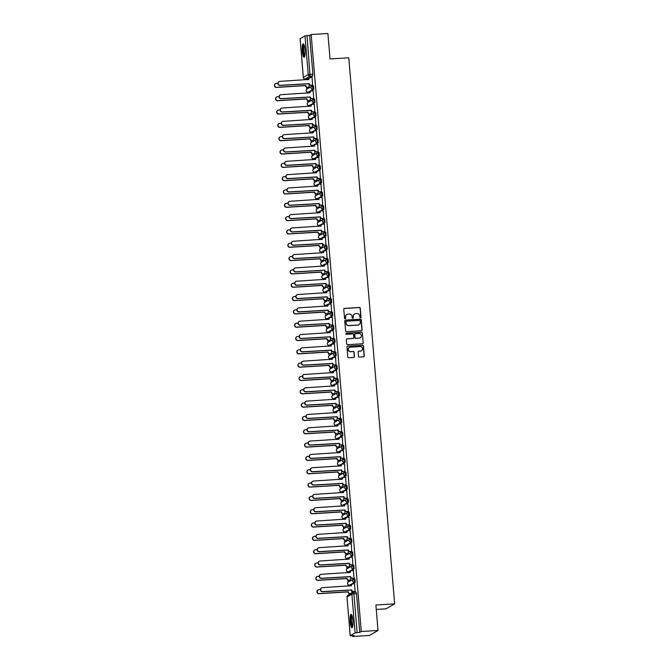 <?xml version="1.0" encoding="UTF-8"?>
<svg xmlns="http://www.w3.org/2000/svg" width="670" height="670" viewBox="0 0 670 670"><rect width="100%" height="100%" fill="white"/><g stroke="black" fill="none" stroke-linecap="round" stroke-linejoin="round"><path stroke-width="1" d="M360.502 317.781A0.595 0.578 60 0 0 361.029 317.161L360.276 308.25A0.846 0.821 60 0 0 359.38 307.463L344.531 308.384A0.846 0.821 60 0 0 343.769 309.28L344.522 318.183A0.595 0.578 60 0 0 345.393 318.66A0.595 0.578 60 0 0 345.678 318.116L345.578 316.96A2.705 2.63 60 0 1 347.998 314.113L349.229 314.037A2.705 2.63 60 0 1 352.102 316.558L352.194 317.706A0.595 0.578 60 0 0 353.073 318.183A0.595 0.578 60 0 0 353.35 317.639L353.257 316.483A2.705 2.63 60 0 1 355.67 313.635L356.909 313.56A2.705 2.63 60 0 1 359.773 316.081L359.874 317.228A0.595 0.578 60 0 0 360.502 317.781M360.653 317.748A0.595 0.578 60 0 0 360.854 317.253L360.108 308.351A0.846 0.821 60 0 0 359.212 307.564L344.355 308.485A0.846 0.821 60 0 0 344.095 308.552M345.301 318.702A0.595 0.578 60 0 0 345.502 318.216L345.578 316.96M352.981 318.225A0.595 0.578 60 0 0 353.182 317.739L353.257 316.483M305.009 49.764A6.717 1.399 -93.6 0 0 303.25 43.835A6.717 1.399 -93.6 0 0 302.312 51.322A6.717 1.399 -93.6 0 0 304.079 57.243A6.717 1.399 -93.6 0 0 305.009 49.764M352.923 620.261A6.717 1.399 -93.6 0 0 351.155 614.331A6.717 1.399 -93.6 0 0 350.217 621.81A6.717 1.399 -93.6 0 0 351.984 627.74A6.717 1.399 -93.6 0 0 352.923 620.261M358.458 356.272A0.846 0.821 60 0 0 359.354 357.06L363.525 356.8A0.846 0.821 60 0 0 364.279 355.904L363.45 346.013A0.846 0.821 60 0 0 362.554 345.226L347.697 346.156A0.846 0.821 60 0 0 346.943 347.043L347.772 356.934A0.846 0.821 60 0 0 348.668 357.721L353.701 357.411A0.846 0.821 60 0 0 354.455 356.515L354.103 352.286A0.846 0.821 60 0 0 353.207 351.499L350.712 351.658A2.261 2.203 60 0 1 349.397 347.454A2.261 2.203 60 0 1 350.335 347.169L360.117 346.558A2.261 2.203 60 0 1 361.432 350.762A2.261 2.203 60 0 1 360.493 351.047L358.86 351.147A0.846 0.821 60 0 0 358.107 352.035L358.458 356.272M311.165 34.538L327.898 33.5L330.034 58.952L348.785 57.788L394.638 603.854L375.887 605.018L378.022 630.47L361.289 631.509L311.165 34.538L309.632 35.426L307.028 35.585L310.076 76.179L305.101 79.01M361.339 330.729A0.846 0.821 60 0 0 362.093 329.841L361.264 319.942A0.846 0.821 60 0 0 360.368 319.154L345.511 320.084A0.846 0.821 60 0 0 344.757 320.972L345.586 330.863A0.846 0.821 60 0 0 346.482 331.65L361.339 330.729M362.353 332.982L363.19 342.873A0.846 0.821 60 0 1 362.428 343.76L347.579 344.69A0.846 0.821 60 0 1 346.683 343.903L346.323 339.665A0.846 0.821 60 0 1 347.077 338.777L353.107 338.4A0.846 0.821 60 0 0 353.861 337.512L353.626 334.707A0.846 0.821 60 0 0 352.73 333.92L346.457 334.305A0.595 0.578 60 0 1 346.114 333.208A0.595 0.578 60 0 1 346.356 333.132L361.457 332.194A0.846 0.821 60 0 1 362.353 332.982L363.19 342.873M378.022 630.47L369.379 635.462L352.646 636.5L352.579 635.713M305.83 78.976L305.897 79.755M306.517 87.192L306.692 89.227M306.919 91.974L307.011 93.08M307.639 100.517L307.806 102.552M308.041 105.299L308.133 106.404M308.761 113.833L308.929 115.877M309.163 118.623L309.255 119.729M309.875 127.158L310.051 129.201M310.277 131.948L310.369 133.054M310.997 140.482L311.165 142.517M311.399 145.264L311.491 146.37M312.111 153.807L312.287 155.842M312.513 158.589L312.605 159.695M313.233 167.132L313.401 169.167M313.635 171.914L313.728 173.019M314.356 180.448L314.523 182.491M314.749 185.238L314.85 186.344M315.47 193.772L315.645 195.816M315.872 198.563L315.964 199.668M316.592 207.097L316.759 209.132M316.994 211.879L317.086 212.985M317.706 220.422L317.882 222.457M318.108 225.204L318.2 226.309M318.828 233.746L318.995 235.781M319.23 238.528L319.322 239.634M319.942 247.062L320.118 249.106M320.344 251.853L320.436 252.959M321.064 260.387L321.231 262.431M321.466 265.178L321.558 266.283M322.186 273.712L322.354 275.747M322.588 278.494L322.68 279.599M323.3 287.036L323.476 289.072M323.702 291.819L323.794 292.924M324.422 300.361L324.59 302.396M324.824 305.143L324.916 306.249M325.536 313.677L325.712 315.721M325.938 318.468L326.03 319.573M326.659 327.002L326.826 329.045M327.06 331.792L327.153 332.898M327.781 340.327L327.948 342.362M328.174 345.109L328.275 346.214M328.895 353.651L329.071 355.686M329.297 358.433L329.389 359.539M330.017 366.976L330.184 369.011M330.419 371.758L330.511 372.863M331.131 380.292L331.307 382.335M331.533 385.083L331.625 386.188M332.253 393.617L332.421 395.66M332.655 398.407L332.747 399.513M333.367 406.941L333.543 408.976M333.769 411.723L333.861 412.829M334.489 420.266L334.657 422.301M334.891 425.048L334.983 426.154M335.611 433.591L335.779 435.626M336.013 438.373L336.106 439.478M336.725 446.907L336.901 448.95M337.127 451.697L337.219 452.803M337.847 460.231L338.015 462.275M338.25 465.022L338.342 466.119M338.961 473.556L339.137 475.591M339.363 478.338L339.456 479.444M340.084 486.881L340.251 488.916M340.486 491.663L340.578 492.768M341.206 500.205L341.373 502.24M341.599 504.987L341.7 506.093M342.32 513.521L342.496 515.565M342.722 518.312L342.814 519.418M343.442 526.846L343.609 528.89M343.844 531.637L343.936 532.734M344.556 540.171L344.732 542.206M344.958 544.953L345.05 546.058M345.678 553.495L345.846 555.531M346.08 558.278L346.172 559.383M346.792 566.82L346.968 568.855M347.194 571.602L347.286 572.708M347.914 580.136L348.082 582.18M348.316 584.927L348.408 586.032M349.036 593.461L349.129 594.633M376.264 609.449L385.995 608.846L394.638 603.854M361.289 631.509L359.765 632.396L355.125 632.857L350.201 635.721L354.179 635.621L352.646 636.5M309.632 35.426L312.882 74.11L312.681 76.02L307.79 78.842L305.177 79.001A1.725 1.675 60 0 1 303.351 77.402L308.25 74.579L305.001 35.887L307.028 35.585M300.11 38.785L305.001 35.887M309.104 87.251L309.138 84.311M312.563 85.257L312.086 77.527M313.686 98.574L313.2 90.852M309.758 92.837L308.066 92.954A1.725 1.675 60 0 0 307.614 93.046M310.227 100.575L310.252 97.636M314.808 111.898L314.322 104.177M310.88 106.162L309.188 106.27A1.725 1.675 60 0 0 308.728 106.371M311.349 113.892L311.374 110.96M315.922 125.223L315.444 117.493M312.463 127.216L312.488 124.285M317.044 138.548L316.558 130.817M313.116 132.811L311.424 132.92A1.725 1.675 60 0 0 310.964 133.012M313.585 140.541L313.61 137.601M318.158 151.872L317.68 144.142M314.23 146.127L312.538 146.244A1.725 1.675 60 0 0 312.086 146.336M314.699 153.865L314.724 150.926M319.28 165.189L318.794 157.467M313.208 159.661A1.725 1.675 60 0 1 313.661 159.569L315.335 159.46M315.821 167.19L315.846 164.251M320.394 178.513L319.917 170.791M316.944 180.506L316.969 177.575M321.516 191.838L321.031 184.108M317.588 186.101L315.897 186.21A1.725 1.675 60 0 0 315.444 186.302M318.057 193.831L318.083 190.9M322.639 205.162L322.153 197.432M318.711 199.425L317.019 199.534A1.725 1.675 60 0 0 316.558 199.627M319.18 207.156L319.205 204.216M323.752 218.487L323.275 210.757M320.293 220.48L320.319 217.541M324.875 231.803L324.389 224.082M320.947 226.066L319.255 226.175A1.725 1.675 60 0 0 318.803 226.276M321.416 233.805L321.441 230.865M325.989 245.128L325.511 237.406M322.061 239.391L320.369 239.5A1.725 1.675 60 0 0 319.917 239.592M322.53 247.121L322.563 244.19M327.111 258.453L326.625 250.722M321.039 252.917A1.725 1.675 60 0 1 321.491 252.825L323.166 252.724M323.652 260.446L323.677 257.514M328.233 271.777L327.747 264.047M322.153 266.241A1.725 1.675 60 0 1 322.613 266.149L324.288 266.04M324.774 273.77L324.799 270.831M329.347 285.093L328.87 277.372M325.419 279.356L323.727 279.474A1.725 1.675 60 0 0 323.275 279.566M325.888 287.095L325.913 284.155M330.469 298.418L329.983 290.696M326.541 292.681L324.849 292.79A1.725 1.675 60 0 0 324.389 292.891M327.01 300.42L327.035 297.48M331.583 311.743L331.106 304.021M325.511 306.207A1.725 1.675 60 0 1 325.963 306.115L327.647 306.014M328.124 313.736L328.149 310.805M332.705 325.067L332.22 317.337M328.777 319.33L327.086 319.439A1.725 1.675 60 0 0 326.633 319.531M329.246 327.06L329.272 324.129M333.819 338.392L333.342 330.662M329.891 332.655L328.208 332.764A1.725 1.675 60 0 0 327.747 332.856M330.369 340.385L330.394 337.446M334.941 351.708L334.456 343.986M331.014 345.971L329.322 346.089A1.725 1.675 60 0 0 328.87 346.181M331.483 353.71L331.508 350.77M336.064 365.033L335.578 357.311M329.983 359.505A1.725 1.675 60 0 1 330.444 359.405L332.119 359.304M332.605 367.034L332.63 364.095M337.178 378.357L336.7 370.636M333.25 372.621L331.558 372.729A1.725 1.675 60 0 0 331.106 372.822M333.719 380.351L333.744 377.419M338.3 391.682L337.814 383.952M334.372 385.945L332.68 386.054A1.725 1.675 60 0 0 332.228 386.146M334.841 393.675L334.866 390.744M339.414 405.007L338.936 397.276M333.342 399.471A1.725 1.675 60 0 1 333.794 399.379L335.477 399.27M335.955 407L335.988 404.06M340.536 418.323L340.05 410.601M336.608 412.586L334.916 412.703A1.725 1.675 60 0 0 334.464 412.795M337.077 420.325L337.102 417.385M341.658 431.647L341.172 423.926M337.73 425.911L336.038 426.019A1.725 1.675 60 0 0 335.578 426.12M338.199 433.649L338.224 430.709M342.772 444.972L342.295 437.25M338.844 439.235L337.152 439.344A1.725 1.675 60 0 0 336.7 439.436M339.313 446.965L339.338 444.034M343.894 458.297L343.409 450.567M340.435 460.29L340.46 457.359M345.008 471.621L344.531 463.891M341.08 465.885L339.389 465.993A1.725 1.675 60 0 0 338.936 466.086M341.549 473.615L341.574 470.675M346.13 484.938L345.645 477.216M342.203 479.201L340.511 479.318A1.725 1.675 60 0 0 340.059 479.41M342.672 486.939L342.697 484M347.244 498.262L346.767 490.541M341.172 492.735A1.725 1.675 60 0 1 341.633 492.634L343.308 492.534M343.794 500.264L343.819 497.324M348.366 511.587L347.881 503.865M344.439 505.85L342.747 505.959A1.725 1.675 60 0 0 342.295 506.051M344.908 513.58L344.933 510.649M349.489 524.912L349.003 517.181M345.561 519.175L343.869 519.284A1.725 1.675 60 0 0 343.409 519.376M346.03 526.905L346.055 523.974M350.603 538.236L350.125 530.506M346.675 532.499L344.983 532.608A1.725 1.675 60 0 0 344.531 532.7M347.144 540.229L347.169 537.29M351.725 551.552L351.239 543.831M348.266 553.554L348.291 550.614M352.839 564.877L352.361 557.155M348.911 559.14L347.219 559.249A1.725 1.675 60 0 0 346.767 559.35M349.38 566.879L349.413 563.939M353.961 578.202L353.475 570.48M350.033 572.465L348.341 572.574A1.725 1.675 60 0 0 347.889 572.666M350.502 580.195L350.527 577.264M355.083 591.526L354.597 583.796M349.003 585.99A1.725 1.675 60 0 1 349.464 585.898L351.139 585.798M354.053 578.93L354.941 578.863L355.192 582.289L349.296 585.178M352.939 565.606L353.827 565.539L354.07 568.972L348.174 571.853M351.817 552.281L352.705 552.214L352.956 555.648L347.06 558.529M350.695 538.956L351.583 538.898L351.834 542.323L345.938 545.204M349.581 525.64L350.469 525.573L350.72 528.999L344.824 531.88M349.598 515.674L348.676 515.732A1.725 1.675 -120 0 1 347.671 512.533A1.725 1.675 -120 0 1 348.383 512.316L349.346 512.249L349.598 515.674L343.702 518.563M347.345 498.991L348.233 498.924L348.484 502.358L342.588 505.239M346.222 485.666L347.11 485.599L347.361 489.033L341.466 491.914M345.109 472.342L345.988 472.283L346.239 475.708L340.343 478.589M343.986 459.025L344.874 458.958L345.125 462.384L339.229 465.273M342.864 445.701L343.752 445.634L344.003 449.059L338.107 451.949M341.75 432.376L342.638 432.309L342.889 435.743L336.993 438.624M341.767 422.418L340.846 422.477A1.725 1.675 -120 0 1 339.841 419.269A1.725 1.675 -120 0 1 340.553 419.06L341.516 418.984L341.767 422.418L335.871 425.299M339.514 405.727L340.402 405.668L340.645 409.094L334.749 411.975M338.392 392.411L339.28 392.344L339.531 395.769L333.635 398.658M337.27 379.086L338.124 379.027L338.409 382.444L332.513 385.334M336.156 365.761L337.043 365.694L337.295 369.128L331.399 372.009M335.034 352.437L335.921 352.37L336.173 355.803L330.276 358.685M333.92 339.112L334.807 339.053L335.059 342.479L329.163 345.36M333.936 329.154L333.015 329.213A1.725 1.675 -120 0 1 332.01 326.014A1.725 1.675 -120 0 1 332.722 325.796L333.685 325.729L333.936 329.154L328.04 332.044M331.684 312.471L332.563 312.404L332.814 315.83L326.918 318.719M330.561 299.147L331.449 299.08L331.7 302.513L325.804 305.394M329.439 285.822L330.293 285.772L330.578 289.189L324.682 292.07M328.325 272.497L329.213 272.439L329.464 275.864L323.568 278.745M327.203 259.181L328.091 259.114L328.342 262.54L322.446 265.429M326.089 245.857L326.977 245.79L327.22 249.215L321.324 252.104M326.106 235.899L325.176 235.949A1.725 1.675 -120 0 1 324.18 232.75A1.725 1.675 -120 0 1 324.891 232.54L325.854 232.465L326.106 235.899L320.21 238.78M323.845 219.207L324.732 219.14L324.984 222.574L319.088 225.455M322.731 205.883L323.618 205.824L323.87 209.249L317.974 212.13M321.608 192.566L322.463 192.508L322.747 195.925L316.851 198.814M320.495 179.242L321.382 179.175L321.634 182.6L315.738 185.489M319.372 165.917L320.26 165.85L320.511 169.284L314.615 172.165M318.258 152.593L319.146 152.525L319.389 155.959L313.493 158.84M317.136 139.268L318.024 139.209L318.275 142.635L312.379 145.516M316.014 125.952L316.902 125.885L317.153 129.31L311.257 132.199M314.9 112.627L315.788 112.56L316.039 115.985L310.143 118.875M313.778 99.302L314.632 99.252L314.917 102.669L309.021 105.55M312.664 85.978L313.552 85.911L313.795 89.345L307.899 92.226M308.635 79.512L306.944 79.63A1.725 1.675 60 0 0 306.491 79.722M355.192 582.289L349.372 585.17A1.725 1.675 -120 0 1 347.546 583.57A1.725 1.675 60 0 1 348.366 581.97A1.725 1.725 0 0 0 349.338 585.186L350.301 585.111M347.361 489.033L341.541 491.914A1.725 1.675 -120 0 1 339.715 490.306A1.725 1.675 60 0 1 340.536 488.715A1.725 1.725 0 0 0 341.507 491.922L342.471 491.855M337.923 438.565L337.035 438.632A1.725 1.675 -120 0 1 335.243 437.016A1.725 1.675 60 0 1 336.064 435.416A1.725 1.725 0 0 0 337.035 438.632L341.96 435.793A1.725 1.675 -120 0 1 340.955 432.594A1.725 1.675 -120 0 1 341.675 432.376L341.96 435.793L342.889 435.743M339.531 395.769L333.71 398.65A1.725 1.675 -120 0 1 331.885 397.05A1.725 1.675 60 0 1 332.705 395.451A1.725 1.725 0 0 0 333.677 398.667L334.64 398.591M330.084 345.31L329.196 345.368A1.725 1.725 0 0 1 328.233 342.161A1.725 1.675 60 0 0 327.412 343.76A1.725 1.675 -120 0 0 329.238 345.36L334.129 342.538A1.725 1.675 -120 0 1 333.124 339.338A1.725 1.675 -120 0 1 333.844 339.121L334.129 342.538L335.059 342.479M331.7 302.513L325.88 305.394A1.725 1.675 -120 0 1 324.054 303.786A1.725 1.675 60 0 1 324.875 302.187A1.725 1.725 0 0 0 325.846 305.403L326.809 305.336M322.253 252.046L321.366 252.113A1.725 1.725 0 0 1 320.402 248.897A1.725 1.675 60 0 0 319.582 250.496A1.725 1.675 -120 0 0 321.407 252.096L326.298 249.273A1.725 1.675 -120 0 1 325.293 246.074A1.725 1.675 -120 0 1 326.014 245.857L326.298 249.273L327.22 249.215M323.87 209.249L318.049 212.13A1.725 1.675 -120 0 1 316.223 210.531A1.725 1.675 60 0 1 317.044 208.931A1.725 1.725 0 0 0 318.016 212.139L318.97 212.072M314.423 158.782L313.535 158.849A1.725 1.725 0 0 1 312.572 155.641A1.725 1.675 60 0 0 311.751 157.232A1.725 1.675 -120 0 0 313.577 158.84L318.468 156.018A1.725 1.675 -120 0 1 317.463 152.81A1.725 1.675 -120 0 1 318.183 152.601L318.468 156.018L319.389 155.959M359.765 632.396L356.515 593.704L356.063 592.188L353.492 592.355M351.859 593.067L351.649 590.588M354.455 314.029A2.705 2.63 60 0 0 353.082 316.583M346.784 314.506A2.705 2.63 60 0 0 345.402 317.061M361.599 330.662A0.846 0.821 60 0 0 361.917 329.933L361.088 320.042A0.846 0.821 60 0 0 360.192 319.255L345.335 320.185A0.846 0.821 60 0 0 345.075 320.243M360.184 320.938A0.595 0.578 60 0 0 359.555 320.386L346.516 321.198A0.595 0.578 60 0 0 345.988 321.826L346.089 323.041A2.705 2.63 60 0 0 348.953 325.553L357.872 325A2.705 2.63 60 0 0 360.284 322.153L360.184 320.938M346.189 321.332A0.595 0.578 60 0 0 345.812 321.918L345.988 321.826M358.911 324.707A2.705 2.63 60 0 1 357.696 325.101L348.785 325.654A2.705 2.63 60 0 1 345.913 323.141L345.812 321.918M362.696 343.702A0.846 0.821 60 0 0 363.014 342.973M353.366 338.342A0.846 0.821 60 0 1 352.931 338.501L346.909 338.878A0.846 0.821 60 0 0 346.641 338.936M362.185 333.082A0.846 0.821 60 0 0 361.289 332.295L346.181 333.233A0.595 0.578 60 0 0 346.03 333.266M359.354 338.015A2.261 2.203 60 0 0 361.281 335.134A2.261 2.203 60 0 0 358.978 333.526L355.536 333.744A0.846 0.821 60 0 0 354.782 334.632L355.016 337.437A0.846 0.821 60 0 0 355.912 338.224L359.187 338.116A2.261 2.203 60 0 0 360.209 337.781M355.1 333.903A0.846 0.821 60 0 0 354.606 334.732L354.782 334.632M359.187 338.116L355.736 338.325A0.846 0.821 60 0 1 354.84 337.538L354.606 334.732M361.348 350.812A2.261 2.203 60 0 1 360.318 351.147L358.693 351.248A0.846 0.821 60 0 0 358.425 351.306M349.305 347.504A2.261 2.203 60 0 0 350.536 351.75L350.712 351.658M353.969 357.345A0.846 0.821 60 0 0 354.288 356.616L353.928 352.387A0.846 0.821 60 0 0 353.031 351.599L350.536 351.75M363.785 356.733A0.846 0.821 60 0 0 364.111 356.005L363.274 346.114A0.846 0.821 60 0 0 362.378 345.326L347.529 346.256A0.846 0.821 60 0 0 347.261 346.315M309.213 87.242L307.363 87.36A1.725 1.675 -120 0 1 305.537 85.752L305.763 85.626A1.725 1.675 60 0 0 307.589 87.226L309.373 87.117M277.874 83.281L276.409 83.373A1.985 1.926 60 0 0 274.725 85.894A1.985 1.926 60 0 0 276.743 87.301L305.746 85.5M305.528 85.626L276.517 87.435A1.985 1.926 -120 0 1 275.479 83.691M312.187 77.519L310.403 77.628A1.725 1.675 60 0 0 308.87 79.445L279.867 81.38A1.985 1.926 60 0 0 278.184 83.901A1.985 1.926 60 0 0 280.202 85.308L309.222 83.633A1.725 1.675 60 0 0 311.048 85.232L310.821 85.366A1.725 1.675 -120 0 1 308.996 83.758L279.976 85.433A1.985 1.926 -120 0 1 278.929 81.698M308.644 79.588L308.644 79.571A1.725 1.675 -120 0 1 309.582 77.913M312.672 85.249L310.821 85.366M312.831 85.124L311.048 85.232M310.336 100.567L308.476 100.684A1.725 1.675 -120 0 1 306.651 99.076L306.877 98.951A1.725 1.675 60 0 0 308.703 100.55L310.486 100.441M278.988 96.606L277.531 96.698A1.985 1.926 60 0 0 275.847 99.219A1.985 1.926 60 0 0 277.857 100.626L306.868 98.817M306.642 98.951L277.631 100.751A1.985 1.926 -120 0 1 276.593 97.016M311.45 113.892L309.599 114.001A1.725 1.675 -120 0 1 307.773 112.401L307.999 112.267A1.725 1.675 60 0 0 309.825 113.875L311.609 113.766M280.11 109.93L278.645 110.022A1.985 1.926 60 0 0 276.961 112.535A1.985 1.926 60 0 0 278.98 113.95L307.991 112.141M307.764 112.275L278.753 114.076A1.985 1.926 -120 0 1 277.715 110.332M304.724 56.297A5.812 1.214 86.4 0 1 304.172 55.828A5.812 1.214 86.4 0 1 303.075 49.295A5.812 1.214 86.4 0 1 304.004 44.697M304.205 45.225A5.385 1.122 -93.6 0 0 303.611 49.957A5.385 1.122 -93.6 0 0 304.607 55.409A5.385 1.122 -93.6 0 0 304.858 55.752M303.619 44.027A6.675 1.39 -93.6 0 0 302.915 49.957A6.675 1.39 -93.6 0 0 304.147 56.615A6.675 1.39 -93.6 0 0 304.423 57.009M352.629 626.793A5.812 1.214 86.4 0 1 352.077 626.324A5.812 1.214 86.4 0 1 350.979 619.792A5.812 1.214 86.4 0 1 351.909 615.186M352.11 615.722A5.385 1.122 -93.6 0 0 351.516 620.454A5.385 1.122 -93.6 0 0 352.512 625.897A5.385 1.122 -93.6 0 0 352.763 626.241M351.524 614.524A6.675 1.39 -93.6 0 0 350.82 620.445A6.675 1.39 -93.6 0 0 352.052 627.112A6.675 1.39 -93.6 0 0 352.328 627.497M313.309 90.844L311.525 90.953A1.725 1.675 60 0 0 309.984 92.77L280.99 94.704A1.985 1.926 60 0 0 279.306 97.217A1.985 1.926 60 0 0 281.316 98.632L310.336 96.949A1.725 1.675 60 0 0 312.161 98.557L311.935 98.683A1.725 1.675 -120 0 1 310.109 97.083L281.09 98.758A1.985 1.926 -120 0 1 280.052 95.014M309.766 92.912L309.758 92.895A1.725 1.675 -120 0 1 310.696 91.237M313.795 98.574L311.935 98.683M313.945 98.448L312.161 98.557M314.431 104.168L312.647 104.277A1.725 1.675 60 0 0 311.106 106.086L282.103 108.021A1.985 1.926 60 0 0 280.42 110.542A1.985 1.926 60 0 0 282.439 111.949L311.458 110.274A1.725 1.675 60 0 0 313.284 111.882L313.058 112.007A1.725 1.675 -120 0 1 311.232 110.408L282.212 112.083A1.985 1.926 -120 0 1 281.174 108.339M311.106 106.086L310.88 106.22A1.725 1.675 -120 0 1 311.818 104.562M314.908 111.89L313.058 112.007M315.067 111.764L313.284 111.882M312.572 127.208L310.721 127.325A1.725 1.675 -120 0 1 308.895 125.726L309.113 125.592A1.725 1.675 60 0 0 310.939 127.2L312.722 127.082M311.994 119.495L310.302 119.595A1.725 1.675 60 0 0 309.85 119.687M281.233 123.255L279.767 123.339A1.985 1.926 60 0 0 278.084 125.86A1.985 1.926 60 0 0 280.094 127.267L309.104 125.466M308.878 125.592L279.876 127.401A1.985 1.926 -120 0 1 278.829 123.657M313.686 140.533L311.835 140.65A1.725 1.675 -120 0 1 310.009 139.05L310.235 138.916A1.725 1.675 60 0 0 312.061 140.516L313.845 140.407M282.346 136.571L280.889 136.663A1.985 1.926 60 0 0 279.206 139.184A1.985 1.926 60 0 0 281.216 140.591L310.227 138.791M310.001 138.916L280.99 140.725A1.985 1.926 -120 0 1 279.951 136.982M314.808 153.857L312.957 153.974A1.725 1.675 -120 0 1 311.131 152.366L311.357 152.241A1.725 1.675 60 0 0 313.183 153.84L314.967 153.732M283.469 149.896L282.003 149.988A1.985 1.926 60 0 0 280.32 152.509A1.985 1.926 60 0 0 282.338 153.916L311.341 152.115M311.123 152.241L282.112 154.05A1.985 1.926 -120 0 1 281.065 150.306M315.545 117.493L313.761 117.602A1.725 1.675 60 0 0 312.22 119.411L283.226 121.345A1.985 1.926 60 0 0 281.542 123.866A1.985 1.926 60 0 0 283.552 125.273L312.572 123.598A1.725 1.675 60 0 0 314.397 125.198L314.171 125.332A1.725 1.675 -120 0 1 312.354 123.724L283.326 125.407A1.985 1.926 -120 0 1 282.288 121.664M312.22 119.411L312.002 119.545A1.725 1.675 -120 0 1 312.932 117.886M316.031 125.215L314.171 125.332M316.181 125.089L314.397 125.198M316.667 130.809L314.883 130.926A1.725 1.675 60 0 0 313.342 132.735L284.348 134.67A1.985 1.926 60 0 0 282.665 137.191A1.985 1.926 60 0 0 284.675 138.598L313.694 136.923A1.725 1.675 60 0 0 315.52 138.523L315.294 138.656A1.725 1.675 -120 0 1 313.468 137.048L284.449 138.724A1.985 1.926 -120 0 1 283.41 134.988M313.342 132.735L313.116 132.869A1.725 1.675 -120 0 1 314.054 131.211M317.144 138.539L315.294 138.656M317.304 138.414L315.52 138.523M317.781 144.134L315.997 144.243A1.725 1.675 60 0 0 314.465 146.06L285.462 147.995A1.985 1.926 60 0 0 283.779 150.516A1.985 1.926 60 0 0 285.788 151.923L314.816 150.248A1.725 1.675 60 0 0 316.634 151.847L316.416 151.973A1.725 1.675 -120 0 1 314.59 150.373L285.571 152.048A1.985 1.926 -120 0 1 284.524 148.313M314.465 146.06L314.238 146.186A1.725 1.675 -120 0 1 315.168 144.527M318.267 151.864L316.416 151.973M318.418 151.738L316.634 151.847M315.93 167.182L314.071 167.299A1.725 1.675 -120 0 1 312.245 165.691L312.471 165.565A1.725 1.675 60 0 0 314.297 167.165L316.081 167.056M284.583 163.22L283.125 163.312A1.985 1.926 60 0 0 281.442 165.833A1.985 1.926 60 0 0 283.452 167.24L312.463 165.431M312.237 165.565L283.226 167.366A1.985 1.926 -120 0 1 282.187 163.631M318.903 157.458L317.119 157.567A1.725 1.675 60 0 0 315.578 159.385L286.584 161.319A1.985 1.926 60 0 0 284.901 163.832A1.985 1.926 60 0 0 286.911 165.247L315.93 163.564A1.725 1.675 60 0 0 317.756 165.172L317.53 165.297A1.725 1.675 -120 0 1 315.704 163.698L286.685 165.373A1.985 1.926 -120 0 1 285.646 161.629M315.352 159.527L315.352 159.51A1.725 1.675 -120 0 1 316.29 157.852M319.381 165.189L317.53 165.297M319.54 165.063L317.756 165.172M317.044 180.506L315.193 180.615A1.725 1.675 -120 0 1 313.367 179.016L313.594 178.882A1.725 1.675 60 0 0 315.419 180.49L317.203 180.381M316.474 172.785L314.783 172.885A1.725 1.675 60 0 0 314.322 172.977M285.705 176.545L284.239 176.637A1.985 1.926 60 0 0 282.556 179.15A1.985 1.926 60 0 0 284.574 180.565L313.585 178.756M313.359 178.89L284.348 180.691A1.985 1.926 -120 0 1 283.309 176.947M320.017 170.783L318.233 170.892A1.725 1.675 60 0 0 316.701 172.701L287.698 174.636A1.985 1.926 60 0 0 286.015 177.156A1.985 1.926 60 0 0 288.033 178.563L317.052 176.888A1.725 1.675 60 0 0 318.878 178.496L318.652 178.622A1.725 1.675 -120 0 1 316.826 177.022L287.807 178.697A1.985 1.926 -120 0 1 286.768 174.954M316.474 172.852L316.474 172.835A1.725 1.675 -120 0 1 317.413 171.177M320.503 178.505L318.652 178.622M320.662 178.379L318.878 178.496M318.166 193.823L316.307 193.94A1.725 1.675 -120 0 1 314.49 192.34L314.707 192.206A1.725 1.675 60 0 0 316.533 193.814L318.317 193.697M286.827 189.87L285.361 189.953A1.985 1.926 60 0 0 283.678 192.474A1.985 1.926 60 0 0 285.688 193.881L314.699 192.081M314.473 192.206L285.462 194.015A1.985 1.926 -120 0 1 284.423 190.272M321.139 184.108L319.356 184.217A1.725 1.675 60 0 0 317.815 186.026L288.82 187.96A1.985 1.926 60 0 0 287.137 190.481A1.985 1.926 60 0 0 289.147 191.888L318.166 190.213A1.725 1.675 60 0 0 319.992 191.813L319.766 191.947A1.725 1.675 -120 0 1 317.94 190.339L288.921 192.022A1.985 1.926 -120 0 1 287.882 188.278M317.815 186.026L317.597 186.16A1.725 1.675 -120 0 1 318.526 184.501M321.625 191.829L319.766 191.947M321.776 191.704L319.992 191.813M319.28 207.147L317.429 207.264A1.725 1.675 -120 0 1 315.603 205.665L315.83 205.531A1.725 1.675 60 0 0 317.655 207.131L319.439 207.022M287.941 203.186L286.484 203.278A1.985 1.926 60 0 0 284.8 205.799A1.985 1.926 60 0 0 286.81 207.206L315.821 205.405M315.595 205.531L286.584 207.34A1.985 1.926 -120 0 1 285.546 203.596M322.262 197.424L320.478 197.541A1.725 1.675 60 0 0 318.937 199.35L289.934 201.285A1.985 1.926 60 0 0 288.251 203.806A1.985 1.926 60 0 0 290.269 205.213L319.288 203.538A1.725 1.675 60 0 0 321.114 205.137L320.888 205.271A1.725 1.675 -120 0 1 319.062 203.663L290.043 205.338A1.985 1.926 -120 0 1 289.005 201.603M318.937 199.35L318.711 199.484A1.725 1.675 -120 0 1 319.649 197.826M322.739 205.154L320.888 205.271M322.898 205.028L321.114 205.137M320.402 220.472L318.552 220.589A1.725 1.675 -120 0 1 316.726 218.981L316.952 218.856A1.725 1.675 60 0 0 318.769 220.455L320.553 220.346M319.825 212.75L318.133 212.859A1.725 1.675 60 0 0 317.68 212.951M289.063 216.51L287.597 216.603A1.985 1.926 60 0 0 285.914 219.124A1.985 1.926 60 0 0 287.924 220.53L316.935 218.73M316.709 218.856L287.706 220.665A1.985 1.926 -120 0 1 286.659 216.921M323.375 210.749L321.592 210.857A1.725 1.675 60 0 0 320.059 212.675L291.056 214.609A1.985 1.926 60 0 0 289.373 217.13A1.985 1.926 60 0 0 291.383 218.537L320.402 216.862A1.725 1.675 60 0 0 322.228 218.462L322.01 218.588A1.725 1.675 -120 0 1 320.185 216.988L291.165 218.663A1.985 1.926 -120 0 1 290.118 214.928M320.059 212.675L319.833 212.8A1.725 1.675 -120 0 1 320.762 211.142M323.861 218.479L322.01 218.588M324.012 218.353L322.228 218.462M321.516 233.797L319.665 233.914A1.725 1.675 -120 0 1 317.84 232.306L318.066 232.18A1.725 1.675 60 0 0 319.892 233.78L321.675 233.671M290.177 229.835L288.72 229.927A1.985 1.926 60 0 0 287.036 232.448A1.985 1.926 60 0 0 289.046 233.855L318.057 232.046M317.831 232.18L288.82 233.981A1.985 1.926 -120 0 1 287.782 230.246M324.498 224.073L322.714 224.182A1.725 1.675 60 0 0 321.173 225.999L292.179 227.934A1.985 1.926 60 0 0 290.495 230.447A1.985 1.926 60 0 0 292.505 231.862L321.525 230.178A1.725 1.675 60 0 0 323.35 231.786L323.124 231.912A1.725 1.675 -120 0 1 321.298 230.312L292.279 231.988A1.985 1.926 -120 0 1 291.241 228.244M321.173 225.999L320.947 226.125A1.725 1.675 -120 0 1 321.885 224.467M324.975 231.803L323.124 231.912M325.134 231.678L323.35 231.786M322.639 247.121L320.788 247.23A1.725 1.675 -120 0 1 318.962 245.63L319.188 245.496A1.725 1.675 60 0 0 321.014 247.104L322.798 246.996M291.299 243.16L289.834 243.252A1.985 1.926 60 0 0 288.15 245.764A1.985 1.926 60 0 0 290.169 247.18L319.171 245.371M318.953 245.505L289.942 247.305A1.985 1.926 -120 0 1 288.904 243.562M325.612 237.398L323.828 237.507A1.725 1.675 60 0 0 322.295 239.316L293.293 241.25A1.985 1.926 60 0 0 291.609 243.771A1.985 1.926 60 0 0 293.628 245.178L322.647 243.503A1.725 1.675 60 0 0 324.473 245.111L324.247 245.237A1.725 1.675 -120 0 1 322.421 243.637L293.401 245.312A1.985 1.926 -120 0 1 292.354 241.569M322.069 239.466L322.069 239.45A1.725 1.675 -120 0 1 323.007 237.791M326.097 245.12L324.247 245.237M326.257 244.994L324.473 245.111M323.761 260.437L321.901 260.555A1.725 1.675 -120 0 1 320.076 258.955L320.302 258.821A1.725 1.675 60 0 0 322.128 260.429L323.911 260.312M292.413 256.484L290.956 256.568A1.985 1.926 60 0 0 289.272 259.089A1.985 1.926 60 0 0 291.283 260.496L320.293 258.695M320.067 258.821L291.056 260.63A1.985 1.926 -120 0 1 290.018 256.886M326.734 250.722L324.95 250.831A1.725 1.675 60 0 0 323.409 252.64L294.415 254.575A1.985 1.926 60 0 0 292.731 257.096A1.985 1.926 60 0 0 294.741 258.503L323.761 256.828A1.725 1.675 60 0 0 325.587 258.427L325.36 258.561A1.725 1.675 -120 0 1 323.535 256.953L294.515 258.637A1.985 1.926 -120 0 1 293.477 254.893M323.191 252.783L323.183 252.774A1.725 1.675 -120 0 1 324.121 251.116M327.22 258.444L325.36 258.561M327.37 258.319L325.587 258.427M324.875 273.762L323.024 273.879A1.725 1.675 -120 0 1 321.198 272.271L321.424 272.146A1.725 1.675 60 0 0 323.25 273.745L325.034 273.636M293.535 269.801L292.07 269.893A1.985 1.926 60 0 0 290.386 272.414A1.985 1.926 60 0 0 292.405 273.821L321.416 272.02M321.19 272.146L292.179 273.955A1.985 1.926 -120 0 1 291.14 270.211M327.856 264.039L326.072 264.156A1.725 1.675 60 0 0 324.531 265.965L295.529 267.899A1.985 1.926 60 0 0 293.845 270.42A1.985 1.926 60 0 0 295.864 271.827L324.883 270.152A1.725 1.675 60 0 0 326.709 271.752L326.483 271.886A1.725 1.675 -120 0 1 324.657 270.278L295.637 271.953A1.985 1.926 -120 0 1 294.599 268.218M324.531 265.965L324.305 266.099A1.725 1.675 -120 0 1 325.243 264.441M328.334 271.769L326.483 271.886M328.493 271.643L326.709 271.752M325.997 287.087L324.146 287.204A1.725 1.675 -120 0 1 322.32 285.596L322.538 285.47A1.725 1.675 60 0 0 324.364 287.07L326.148 286.961M294.658 283.125L293.192 283.217A1.985 1.926 60 0 0 291.509 285.738A1.985 1.926 60 0 0 293.519 287.145L322.53 285.345M322.303 285.47L293.301 287.279A1.985 1.926 -120 0 1 292.254 283.536M328.97 277.363L327.186 277.472A1.725 1.675 60 0 0 325.645 279.29L296.651 281.224A1.985 1.926 60 0 0 294.967 283.745A1.985 1.926 60 0 0 296.978 285.152L325.997 283.477A1.725 1.675 60 0 0 327.823 285.077L327.597 285.202A1.725 1.675 -120 0 1 325.779 283.603L296.751 285.278A1.985 1.926 -120 0 1 295.713 281.542M325.645 279.29L325.427 279.415A1.725 1.675 -120 0 1 326.357 277.757M329.456 285.093L327.597 285.202M329.606 284.968L327.823 285.077M327.111 300.411L325.26 300.529A1.725 1.675 -120 0 1 323.434 298.921L323.66 298.795A1.725 1.675 60 0 0 325.486 300.394L327.27 300.286M295.772 296.45L294.314 296.542A1.985 1.926 60 0 0 292.631 299.063A1.985 1.926 60 0 0 294.641 300.47L323.652 298.661M323.426 298.795L294.415 300.596A1.985 1.926 -120 0 1 293.376 296.86M330.092 290.688L328.308 290.797A1.725 1.675 60 0 0 326.767 292.614L297.773 294.54A1.985 1.926 60 0 0 296.09 297.061A1.985 1.926 60 0 0 298.1 298.477L327.119 296.793A1.725 1.675 60 0 0 328.945 298.401L328.719 298.527A1.725 1.675 -120 0 1 326.893 296.927L297.874 298.602A1.985 1.926 -120 0 1 296.835 294.859M326.767 292.614L326.541 292.74A1.725 1.675 -120 0 1 327.479 291.082M330.57 298.418L328.719 298.527M330.729 298.292L328.945 298.401M328.233 313.736L326.382 313.845A1.725 1.675 -120 0 1 324.556 312.245L324.783 312.111A1.725 1.675 60 0 0 326.608 313.719L328.392 313.61M296.894 309.774L295.428 309.867A1.985 1.926 60 0 0 293.745 312.379A1.985 1.926 60 0 0 295.763 313.795L324.766 311.986M324.548 312.12L295.537 313.92A1.985 1.926 -120 0 1 294.49 310.177M331.206 304.012L329.422 304.121A1.725 1.675 60 0 0 327.89 305.93L298.887 307.865A1.985 1.926 60 0 0 297.204 310.386A1.985 1.926 60 0 0 299.214 311.793L328.241 310.118A1.725 1.675 60 0 0 330.059 311.726L329.841 311.852A1.725 1.675 -120 0 1 328.015 310.252L298.996 311.927A1.985 1.926 -120 0 1 297.949 308.183M327.89 305.93L327.663 306.064A1.725 1.675 -120 0 1 328.593 304.406M331.692 311.734L329.841 311.852M331.843 311.609L330.059 311.726M329.355 327.052L327.496 327.169A1.725 1.675 -120 0 1 325.67 325.57L325.896 325.436A1.725 1.675 60 0 0 327.722 327.044L329.506 326.927M298.008 323.091L296.55 323.183A1.985 1.926 60 0 0 294.867 325.704A1.985 1.926 60 0 0 296.877 327.111L325.888 325.31M325.662 325.436L296.651 327.245A1.985 1.926 -120 0 1 295.612 323.501M332.328 317.337L330.545 317.446A1.725 1.675 60 0 0 329.003 319.255L300.009 321.19A1.985 1.926 60 0 0 298.326 323.71A1.985 1.926 60 0 0 300.336 325.118L329.355 323.442A1.725 1.675 60 0 0 331.181 325.042L330.955 325.176A1.725 1.675 -120 0 1 329.129 323.568L300.11 325.252A1.985 1.926 -120 0 1 299.071 321.508M329.003 319.255L328.777 319.389A1.725 1.675 -120 0 1 329.715 317.731M332.806 325.059L330.955 325.176M332.965 324.933L331.181 325.042M330.469 340.377L328.618 340.494A1.725 1.675 -120 0 1 326.793 338.886L327.019 338.76A1.725 1.675 60 0 0 328.844 340.36L330.628 340.251M299.13 336.415L297.664 336.507A1.985 1.926 60 0 0 295.981 339.028A1.985 1.926 60 0 0 297.999 340.435L327.01 338.635M326.784 338.76L297.773 340.569A1.985 1.926 -120 0 1 296.735 336.826M333.442 330.653L331.658 330.771A1.725 1.675 60 0 0 330.126 332.58L301.123 334.514A1.985 1.926 60 0 0 299.44 337.035A1.985 1.926 60 0 0 301.458 338.442L330.478 336.767A1.725 1.675 60 0 0 332.303 338.367L332.077 338.501A1.725 1.675 -120 0 1 330.251 336.893L301.232 338.568A1.985 1.926 -120 0 1 300.194 334.833M329.9 332.722L329.9 332.714A1.725 1.675 -120 0 1 330.838 331.055M333.928 338.384L332.077 338.501M334.087 338.258L332.303 338.367M331.591 353.701L329.732 353.819A1.725 1.675 -120 0 1 327.915 352.211L328.132 352.085A1.725 1.675 60 0 0 329.958 353.685L331.742 353.576M300.252 349.74L298.786 349.832A1.985 1.926 60 0 0 297.103 352.353A1.985 1.926 60 0 0 299.113 353.76L328.124 351.959M327.898 352.085L298.887 353.894A1.985 1.926 -120 0 1 297.849 350.15M334.565 343.978L332.781 344.087A1.725 1.675 60 0 0 331.24 345.904L302.245 347.839A1.985 1.926 60 0 0 300.562 350.36A1.985 1.926 60 0 0 302.572 351.767L331.591 350.092A1.725 1.675 60 0 0 333.417 351.691L333.191 351.817A1.725 1.675 -120 0 1 331.365 350.217L302.346 351.892A1.985 1.926 -120 0 1 301.307 348.157M331.022 346.047L331.022 346.03A1.725 1.675 -120 0 1 331.952 344.372M335.05 351.708L333.191 351.817M335.201 351.583L333.417 351.691M332.705 367.026L330.854 367.143A1.725 1.675 -120 0 1 329.029 365.535L329.255 365.41A1.725 1.675 60 0 0 331.081 367.009L332.864 366.9M301.366 363.065L299.9 363.157A1.985 1.926 60 0 0 298.217 365.678A1.985 1.926 60 0 0 300.235 367.085L329.246 365.276M329.02 365.41L300.009 367.21A1.985 1.926 -120 0 1 298.971 363.475M335.687 357.303L333.903 357.411A1.725 1.675 60 0 0 332.362 359.229L303.359 361.155A1.985 1.926 60 0 0 301.676 363.676A1.985 1.926 60 0 0 303.694 365.091L332.714 363.408A1.725 1.675 60 0 0 334.539 365.016L334.313 365.142A1.725 1.675 -120 0 1 332.488 363.542L303.468 365.217A1.985 1.926 -120 0 1 302.43 361.473M332.362 359.229L332.136 359.354A1.725 1.675 -120 0 1 333.074 357.696M336.164 365.033L334.313 365.142M336.323 364.907L334.539 365.016M333.828 380.351L331.977 380.459A1.725 1.675 -120 0 1 330.151 378.86L330.377 378.726A1.725 1.675 60 0 0 332.194 380.334L333.978 380.225M302.488 376.389L301.023 376.481A1.985 1.926 60 0 0 299.339 378.994A1.985 1.926 60 0 0 301.349 380.409L330.36 378.6M330.134 378.734L301.132 380.535A1.985 1.926 -120 0 1 300.085 376.791M336.801 370.627L335.017 370.736A1.725 1.675 60 0 0 333.484 372.545L304.481 374.48A1.985 1.926 60 0 0 302.798 377.001A1.985 1.926 60 0 0 304.808 378.408L333.828 376.733A1.725 1.675 60 0 0 335.653 378.341L335.435 378.466A1.725 1.675 -120 0 1 333.61 376.867L304.59 378.542A1.985 1.926 -120 0 1 303.543 374.798M333.484 372.545L333.258 372.679A1.725 1.675 -120 0 1 334.188 371.021M337.286 378.349L335.435 378.466M337.437 378.223L335.653 378.341M334.941 393.667L333.091 393.784A1.725 1.675 -120 0 1 331.265 392.185L331.491 392.05A1.725 1.675 60 0 0 333.317 393.659L335.101 393.541M303.602 389.706L302.145 389.798A1.985 1.926 60 0 0 300.462 392.319A1.985 1.926 60 0 0 302.472 393.726L331.483 391.925M331.256 392.05L302.245 393.859A1.985 1.926 -120 0 1 301.207 390.116M337.923 383.952L336.139 384.061A1.725 1.675 60 0 0 334.598 385.87L305.604 387.804A1.985 1.926 60 0 0 303.92 390.325A1.985 1.926 60 0 0 305.93 391.732L334.95 390.057A1.725 1.675 60 0 0 336.776 391.657L336.549 391.791A1.725 1.675 -120 0 1 334.724 390.183L305.704 391.866A1.985 1.926 -120 0 1 304.666 388.123M334.598 385.87L334.372 386.004A1.725 1.675 -120 0 1 335.31 384.346M338.4 391.674L336.549 391.791M338.559 391.548L336.776 391.657M336.064 406.991L334.213 407.109A1.725 1.675 -120 0 1 332.387 405.501L332.613 405.375A1.725 1.675 60 0 0 334.439 406.975L336.223 406.866M304.724 403.03L303.259 403.122A1.985 1.926 60 0 0 301.575 405.643A1.985 1.926 60 0 0 303.594 407.05L332.596 405.25M332.379 405.375L303.368 407.184A1.985 1.926 -120 0 1 302.329 403.441M339.037 397.268L337.253 397.385A1.725 1.675 60 0 0 335.72 399.194L306.718 401.129A1.985 1.926 60 0 0 305.034 403.65A1.985 1.926 60 0 0 307.053 405.057L336.072 403.382A1.725 1.675 60 0 0 337.898 404.982L337.672 405.116A1.725 1.675 -120 0 1 335.846 403.507L306.827 405.183A1.985 1.926 -120 0 1 305.78 401.447M335.72 399.194L335.494 399.328A1.725 1.675 -120 0 1 336.432 397.67M339.522 404.998L337.672 405.116M339.682 404.873L337.898 404.982M337.186 420.316L335.327 420.433A1.725 1.675 -120 0 1 333.501 418.825L333.727 418.7A1.725 1.675 60 0 0 335.553 420.299L337.337 420.191M305.838 416.355L304.381 416.447A1.985 1.926 60 0 0 302.698 418.968A1.985 1.926 60 0 0 304.708 420.375L333.719 418.566M333.493 418.7L304.481 420.509A1.985 1.926 -120 0 1 303.443 416.765M340.159 410.593L338.375 410.702A1.725 1.675 60 0 0 336.834 412.519L307.84 414.454A1.985 1.926 60 0 0 306.156 416.975A1.985 1.926 60 0 0 308.166 418.382L337.186 416.707A1.725 1.675 60 0 0 339.012 418.306L338.786 418.432A1.725 1.675 -120 0 1 336.96 416.832L307.94 418.507A1.985 1.926 -120 0 1 306.902 414.772M336.616 412.661L336.608 412.645A1.725 1.675 -120 0 1 337.546 410.986M340.645 418.323L338.786 418.432M340.796 418.197L339.012 418.306M338.3 433.641L336.449 433.758A1.725 1.675 -120 0 1 334.623 432.15L334.849 432.024A1.725 1.675 60 0 0 336.675 433.624L338.459 433.515M306.96 429.679L305.495 429.772A1.985 1.926 60 0 0 303.812 432.292A1.985 1.926 60 0 0 305.83 433.699L334.841 431.89M334.615 432.024L305.604 433.825A1.985 1.926 -120 0 1 304.565 430.09M341.281 423.917L339.497 424.026A1.725 1.675 60 0 0 337.956 425.844L308.954 427.77A1.985 1.926 60 0 0 307.27 430.291A1.985 1.926 60 0 0 309.289 431.706L338.308 430.023A1.725 1.675 60 0 0 340.134 431.631L339.908 431.756A1.725 1.675 -120 0 1 338.082 430.157L309.063 431.832A1.985 1.926 -120 0 1 308.024 428.088M337.73 425.986L337.73 425.969A1.725 1.675 -120 0 1 338.668 424.311M341.759 431.647L339.908 431.756M341.918 431.522L340.134 431.631M339.422 446.965L337.571 447.074A1.725 1.675 -120 0 1 335.745 445.475L335.963 445.341A1.725 1.675 60 0 0 337.789 446.949L339.573 446.84M308.083 443.004L306.617 443.096A1.985 1.926 60 0 0 304.934 445.609A1.985 1.926 60 0 0 306.944 447.024L335.955 445.215M335.729 445.349L306.726 447.15A1.985 1.926 -120 0 1 305.679 443.406M342.395 437.242L340.611 437.351A1.725 1.675 60 0 0 339.07 439.16L310.076 441.094A1.985 1.926 60 0 0 308.393 443.615A1.985 1.926 60 0 0 310.403 445.022L339.422 443.347A1.725 1.675 60 0 0 341.248 444.955L341.022 445.081A1.725 1.675 -120 0 1 339.204 443.481L310.177 445.156A1.985 1.926 -120 0 1 309.138 441.413M339.07 439.16L338.853 439.294A1.725 1.675 -120 0 1 339.782 437.636M342.881 444.964L341.022 445.081M343.032 444.838L341.248 444.955M340.536 460.282L338.685 460.399A1.725 1.675 -120 0 1 336.859 458.799L337.085 458.665A1.725 1.675 60 0 0 338.911 460.273L340.695 460.156M339.966 452.568L338.275 452.669A1.725 1.675 60 0 0 337.814 452.761M309.197 456.32L307.739 456.412A1.985 1.926 60 0 0 306.056 458.933A1.985 1.926 60 0 0 308.066 460.34L337.077 458.54M336.851 458.665L307.84 460.474A1.985 1.926 -120 0 1 306.801 456.731M343.517 450.567L341.734 450.675A1.725 1.675 60 0 0 340.192 452.484L311.198 454.419A1.985 1.926 60 0 0 309.515 456.94A1.985 1.926 60 0 0 311.525 458.347L340.544 456.672A1.725 1.675 60 0 0 342.37 458.272L342.144 458.406A1.725 1.675 -120 0 1 340.318 456.798L311.299 458.481A1.985 1.926 -120 0 1 310.26 454.737M340.192 452.484L339.966 452.619A1.725 1.675 -120 0 1 340.904 450.96M343.995 458.288L342.144 458.406M344.154 458.163L342.37 458.272M341.658 473.606L339.807 473.724A1.725 1.675 -120 0 1 337.981 472.116L338.208 471.99A1.725 1.675 60 0 0 340.033 473.59L341.817 473.481M310.319 469.645L308.853 469.737A1.985 1.926 60 0 0 307.17 472.258A1.985 1.926 60 0 0 309.188 473.665L338.191 471.864M337.973 471.99L308.962 473.799A1.985 1.926 -120 0 1 307.915 470.055M344.631 463.883L342.847 464A1.725 1.675 60 0 0 341.315 465.809L312.312 467.744A1.985 1.926 60 0 0 310.629 470.265A1.985 1.926 60 0 0 312.639 471.672L341.666 469.997A1.725 1.675 60 0 0 343.484 471.596L343.266 471.73A1.725 1.675 -120 0 1 341.44 470.122L312.421 471.797A1.985 1.926 -120 0 1 311.374 468.062M341.315 465.809L341.089 465.943A1.725 1.675 -120 0 1 342.018 464.285M345.117 471.613L343.266 471.73M345.268 471.487L343.484 471.596M342.78 486.931L340.921 487.048A1.725 1.675 -120 0 1 339.095 485.44L339.322 485.315A1.725 1.675 60 0 0 341.147 486.914L342.931 486.805M311.433 482.969L309.976 483.062A1.985 1.926 60 0 0 308.292 485.582A1.985 1.926 60 0 0 310.302 486.99L339.313 485.181M339.087 485.315L310.076 487.123A1.985 1.926 -120 0 1 309.038 483.38M345.753 477.207L343.97 477.316A1.725 1.675 60 0 0 342.429 479.134L313.434 481.068A1.985 1.926 60 0 0 311.751 483.589A1.985 1.926 60 0 0 313.761 484.996L342.78 483.321A1.725 1.675 60 0 0 344.606 484.921L344.38 485.046A1.725 1.675 -120 0 1 342.554 483.447L313.535 485.122A1.985 1.926 -120 0 1 312.496 481.387M342.429 479.134L342.203 479.259A1.725 1.675 -120 0 1 343.141 477.601M346.231 484.938L344.38 485.046M346.39 484.812L344.606 484.921M343.894 500.256L342.043 500.373A1.725 1.675 -120 0 1 340.218 498.765L340.444 498.639A1.725 1.675 60 0 0 342.269 500.239L344.053 500.13M312.555 496.294L311.089 496.386A1.985 1.926 60 0 0 309.406 498.907A1.985 1.926 60 0 0 311.424 500.314L340.435 498.505M340.209 498.639L311.198 500.44A1.985 1.926 -120 0 1 310.16 496.705M346.867 490.532L345.084 490.641A1.725 1.675 60 0 0 343.551 492.458L314.548 494.385A1.985 1.926 60 0 0 312.865 496.906A1.985 1.926 60 0 0 314.883 498.321L343.903 496.637A1.725 1.675 60 0 0 345.728 498.245L345.502 498.371A1.725 1.675 -120 0 1 343.677 496.772L314.657 498.447A1.985 1.926 -120 0 1 313.619 494.703M343.325 492.601L343.325 492.584A1.725 1.675 -120 0 1 344.263 490.926M347.353 498.254L345.502 498.371M347.512 498.137L345.728 498.245M345.017 513.58L343.157 513.689A1.725 1.675 -120 0 1 341.34 512.089L341.558 511.955A1.725 1.675 60 0 0 343.383 513.563L345.167 513.455M313.677 509.619L312.212 509.711A1.985 1.926 60 0 0 310.528 512.223A1.985 1.926 60 0 0 312.538 513.639L341.549 511.83M341.323 511.964L312.312 513.764A1.985 1.926 -120 0 1 311.274 510.021M347.99 503.857L346.206 503.966A1.725 1.675 60 0 0 344.665 505.775L315.671 507.709A1.985 1.926 60 0 0 313.987 510.23A1.985 1.926 60 0 0 315.997 511.637L345.017 509.962A1.725 1.675 60 0 0 346.842 511.57L346.616 511.696A1.725 1.675 -120 0 1 344.79 510.096L315.771 511.771A1.985 1.926 -120 0 1 314.733 508.028M344.447 505.917L344.447 505.909A1.725 1.675 -120 0 1 345.377 504.25M348.475 511.579L346.616 511.696M348.626 511.453L346.842 511.57M346.13 526.896L344.279 527.014A1.725 1.675 -120 0 1 342.454 525.414L342.68 525.28A1.725 1.675 60 0 0 344.506 526.888L346.29 526.771M314.791 522.935L313.326 523.027A1.985 1.926 60 0 0 311.642 525.548A1.985 1.926 60 0 0 313.661 526.955L342.672 525.154M342.445 525.28L313.434 527.089A1.985 1.926 -120 0 1 312.396 523.345M349.112 517.181L347.328 517.29A1.725 1.675 60 0 0 345.787 519.099L316.784 521.034A1.985 1.926 60 0 0 315.101 523.555A1.985 1.926 60 0 0 317.119 524.962L346.139 523.287A1.725 1.675 60 0 0 347.965 524.886L347.738 525.02A1.725 1.675 -120 0 1 345.913 523.412L316.893 525.096A1.985 1.926 -120 0 1 315.855 521.352M345.787 519.099L345.561 519.233A1.725 1.675 -120 0 1 346.499 517.575M349.589 524.903L347.738 525.02M349.748 524.778L347.965 524.886M347.253 540.221L345.402 540.338A1.725 1.675 -120 0 1 343.576 538.73L343.802 538.605A1.725 1.675 60 0 0 345.62 540.204L347.403 540.095M315.913 536.26L314.448 536.352A1.985 1.926 60 0 0 312.764 538.873A1.985 1.926 60 0 0 314.774 540.28L343.785 538.479M343.559 538.605L314.557 540.414A1.985 1.926 -120 0 1 313.51 536.67M350.226 530.498L348.442 530.615A1.725 1.675 60 0 0 346.909 532.424L317.907 534.358A1.985 1.926 60 0 0 316.223 536.879A1.985 1.926 60 0 0 318.233 538.286L347.253 536.611A1.725 1.675 60 0 0 349.078 538.211L348.861 538.345A1.725 1.675 -120 0 1 347.035 536.737L318.016 538.412A1.985 1.926 -120 0 1 316.969 534.677M346.909 532.424L346.683 532.558A1.725 1.675 -120 0 1 347.613 530.9M350.712 538.228L348.861 538.345M350.862 538.102L349.078 538.211M348.366 553.546L346.516 553.663A1.725 1.675 -120 0 1 344.69 552.055L344.916 551.929A1.725 1.675 60 0 0 346.742 553.529L348.526 553.42M347.797 545.824L346.105 545.933A1.725 1.675 60 0 0 345.653 546.025M317.027 549.584L315.57 549.676A1.985 1.926 60 0 0 313.887 552.197A1.985 1.926 60 0 0 315.897 553.604L344.908 551.795M344.682 551.929L315.671 553.738A1.985 1.926 -120 0 1 314.632 549.995M351.348 543.822L349.564 543.931A1.725 1.675 60 0 0 348.023 545.749L319.029 547.683A1.985 1.926 60 0 0 317.346 550.204A1.985 1.926 60 0 0 319.356 551.611L348.375 549.936A1.725 1.675 60 0 0 350.201 551.536L349.974 551.661A1.725 1.675 -120 0 1 348.149 550.062L319.129 551.737A1.985 1.926 -120 0 1 318.091 548.001M348.023 545.749L347.797 545.874A1.725 1.675 -120 0 1 348.735 544.216M351.825 551.552L349.974 551.661M351.984 551.427L350.201 551.536M349.489 566.87L347.638 566.988A1.725 1.675 -120 0 1 345.812 565.38L346.038 565.254A1.725 1.675 60 0 0 347.864 566.854L349.648 566.745M318.149 562.909L316.684 563.001A1.985 1.926 60 0 0 315 565.522A1.985 1.926 60 0 0 317.019 566.929L346.022 565.12M345.804 565.254L316.793 567.055A1.985 1.926 -120 0 1 315.754 563.319M352.462 557.147L350.678 557.256A1.725 1.675 60 0 0 349.145 559.073L320.143 560.999A1.985 1.926 60 0 0 318.459 563.52A1.985 1.926 60 0 0 320.478 564.936L349.497 563.252A1.725 1.675 60 0 0 351.323 564.86L351.097 564.986A1.725 1.675 -120 0 1 349.271 563.386L320.252 565.061A1.985 1.926 -120 0 1 319.205 561.318M349.145 559.073L348.919 559.199A1.725 1.675 -120 0 1 349.857 557.541M352.948 564.869L351.097 564.986M353.107 564.751L351.323 564.86M350.611 580.195L348.752 580.304A1.725 1.675 -120 0 1 346.926 578.704L347.152 578.57A1.725 1.675 60 0 0 348.978 580.178L350.762 580.069M319.263 576.233L317.806 576.326A1.985 1.926 60 0 0 316.123 578.838A1.985 1.926 60 0 0 318.133 580.254L347.144 578.444M346.918 578.579L317.907 580.379A1.985 1.926 -120 0 1 316.868 576.635M353.584 570.471L351.8 570.58A1.725 1.675 60 0 0 350.259 572.389L321.265 574.324A1.985 1.926 60 0 0 319.582 576.845A1.985 1.926 60 0 0 321.592 578.252L350.611 576.577A1.725 1.675 60 0 0 352.437 578.185L352.211 578.311A1.725 1.675 -120 0 1 350.385 576.711L321.366 578.386A1.985 1.926 -120 0 1 320.327 574.642M350.259 572.389L350.033 572.523A1.725 1.675 -120 0 1 350.971 570.865M354.07 578.193L352.211 578.311M354.221 578.068L352.437 578.185M350.996 593.561L349.874 593.628A1.725 1.675 -120 0 1 348.048 592.029L348.274 591.895A1.725 1.675 60 0 0 350.1 593.503L351.222 593.427M320.386 589.55L318.92 589.642A1.985 1.926 60 0 0 317.237 592.163A1.985 1.926 60 0 0 319.255 593.57L348.266 591.769M348.04 591.895L319.029 593.704A1.985 1.926 -120 0 1 317.99 589.96M354.706 583.796L352.923 583.905A1.725 1.675 60 0 0 351.382 585.714L322.379 587.649A1.985 1.926 60 0 0 320.696 590.169A1.985 1.926 60 0 0 322.714 591.577L351.733 589.902A1.725 1.675 60 0 0 353.559 591.501L353.333 591.635A1.725 1.675 -120 0 1 351.507 590.027L322.488 591.711A1.985 1.926 -120 0 1 321.449 587.967M351.155 585.856L351.155 585.848A1.725 1.675 -120 0 1 352.093 584.19M355.184 591.518L353.333 591.635M355.343 591.392L353.559 591.501M355.125 632.857L351.876 594.173L346.985 596.995L350.234 635.688M312.681 76.02L310.076 76.179A1.725 1.675 60 0 1 308.25 74.579L312.882 74.11M300.11 38.718L303.359 77.477M354.07 568.972L348.258 571.853A1.725 1.675 -120 0 1 346.432 570.245A1.725 1.675 60 0 1 347.253 568.646A1.725 1.725 0 0 0 348.216 571.862L349.145 571.803M352.956 555.648L347.135 558.529A1.725 1.675 -120 0 1 345.31 556.921A1.725 1.675 60 0 1 346.13 555.33A1.725 1.725 0 0 0 347.102 558.537L348.023 558.479M351.834 542.323L346.022 545.204A1.725 1.675 -120 0 1 344.196 543.596A1.725 1.675 60 0 1 345.017 542.005A1.725 1.725 0 0 0 345.98 545.212L346.909 545.154M350.72 528.999L344.899 531.88A1.725 1.675 -120 0 1 343.074 530.28A1.725 1.675 60 0 1 343.894 528.68A1.725 1.725 0 0 0 344.866 531.896L345.787 531.838M349.346 512.249L348.425 512.307L348.676 515.732L343.777 518.555A1.725 1.675 -120 0 1 341.951 516.955A1.725 1.675 60 0 1 342.772 515.356A1.725 1.725 0 0 0 343.743 518.572L344.673 518.513M348.484 502.358L342.663 505.239A1.725 1.675 -120 0 1 340.837 503.631A1.725 1.675 60 0 1 341.658 502.031A1.725 1.725 0 0 0 342.621 505.247L343.551 505.188M346.239 475.708L340.427 478.589A1.725 1.675 -120 0 1 338.601 476.981A1.725 1.675 60 0 1 339.422 475.39A1.725 1.725 0 0 0 340.385 478.598L341.315 478.539M345.125 462.384L339.305 465.265A1.725 1.675 -120 0 1 337.479 463.665A1.725 1.675 60 0 1 338.3 462.066A1.725 1.725 0 0 0 339.271 465.281L340.192 465.223M344.003 449.059L338.183 451.94A1.725 1.675 -120 0 1 336.365 450.341A1.725 1.675 60 0 1 337.186 448.741A1.725 1.725 0 0 0 338.149 451.957L339.079 451.898M341.516 418.984L340.595 419.043L340.846 422.477L335.946 425.299A1.725 1.675 -120 0 1 334.121 423.691A1.725 1.675 60 0 1 334.941 422.1A1.725 1.725 0 0 0 335.913 425.308L336.834 425.249M340.645 409.094L334.833 411.975A1.725 1.675 -120 0 1 333.007 410.367A1.725 1.675 60 0 1 333.828 408.775A1.725 1.725 0 0 0 334.791 411.983L335.72 411.924M338.409 382.444L332.596 385.325A1.725 1.675 -120 0 1 330.771 383.726A1.725 1.675 60 0 1 331.591 382.126A1.725 1.725 0 0 0 332.555 385.342L333.484 385.284M337.295 369.128L331.474 372.009A1.725 1.675 -120 0 1 329.648 370.401A1.725 1.675 60 0 1 330.469 368.802A1.725 1.725 0 0 0 331.441 372.017L332.362 371.959M336.173 355.803L330.352 358.685A1.725 1.675 -120 0 1 328.526 357.077A1.725 1.675 60 0 1 329.347 355.485A1.725 1.725 0 0 0 330.318 358.693L331.248 358.634M333.685 325.729L332.764 325.788L333.015 329.213L328.116 332.035A1.725 1.675 -120 0 1 326.29 330.436A1.725 1.675 60 0 1 327.111 328.836A1.725 1.725 0 0 0 328.082 332.052L329.003 331.993M332.814 315.83L327.002 318.711A1.725 1.675 -120 0 1 325.176 317.111A1.725 1.675 60 0 1 325.997 315.511A1.725 1.725 0 0 0 326.96 318.727L327.89 318.669M330.578 289.189L324.757 292.07A1.725 1.675 -120 0 1 322.94 290.462A1.725 1.675 60 0 1 323.761 288.87A1.725 1.725 0 0 0 324.724 292.078L325.654 292.019M329.464 275.864L323.644 278.745A1.725 1.675 -120 0 1 321.818 277.146A1.725 1.675 60 0 1 322.639 275.546A1.725 1.725 0 0 0 323.61 278.753L324.531 278.695M328.342 262.54L322.521 265.421A1.725 1.675 -120 0 1 320.696 263.821A1.725 1.675 60 0 1 321.516 262.221A1.725 1.725 0 0 0 322.488 265.437L323.409 265.379M325.854 232.465L324.933 232.523L325.176 235.949L320.285 238.78A1.725 1.675 -120 0 1 318.459 237.172A1.725 1.675 60 0 1 319.28 235.572A1.725 1.725 0 0 0 320.252 238.788L321.173 238.729M324.984 222.574L319.171 225.455A1.725 1.675 -120 0 1 317.346 223.847A1.725 1.675 60 0 1 318.166 222.256A1.725 1.725 0 0 0 319.129 225.463L320.059 225.405M322.747 195.925L316.927 198.806A1.725 1.675 -120 0 1 315.101 197.206A1.725 1.675 60 0 1 315.922 195.607A1.725 1.725 0 0 0 316.893 198.823L317.823 198.764M321.634 182.6L315.813 185.481A1.725 1.675 -120 0 1 313.987 183.882A1.725 1.675 60 0 1 314.808 182.282A1.725 1.725 0 0 0 315.771 185.498L316.701 185.439M320.511 169.284L314.691 172.165A1.725 1.675 -120 0 1 312.865 170.557A1.725 1.675 60 0 1 313.686 168.957A1.725 1.725 0 0 0 314.657 172.173L315.578 172.115M318.275 142.635L312.454 145.516A1.725 1.675 -120 0 1 310.629 143.916A1.725 1.675 60 0 1 311.45 142.316A1.725 1.725 0 0 0 312.421 145.524L313.342 145.465M317.153 129.31L311.341 132.191A1.725 1.675 -120 0 1 309.515 130.591A1.725 1.675 60 0 1 310.336 128.992A1.725 1.725 0 0 0 311.299 132.208L312.228 132.149M316.039 115.985L310.218 118.866A1.725 1.675 -120 0 1 308.393 117.267A1.725 1.675 60 0 1 309.213 115.667A1.725 1.725 0 0 0 310.185 118.883L311.106 118.825M314.917 102.669L309.096 105.55A1.725 1.675 -120 0 1 307.27 103.942A1.725 1.675 60 0 1 308.091 102.343A1.725 1.725 0 0 0 309.063 105.559L309.984 105.5M313.795 89.345L307.982 92.226A1.725 1.675 -120 0 1 306.156 90.618A1.725 1.675 60 0 1 306.977 89.026A1.725 1.725 0 0 0 307.94 92.234L308.87 92.175M312.589 85.986L312.873 89.403A1.725 1.675 -120 0 1 311.868 86.204A1.725 1.675 -120 0 1 312.589 85.986M313.702 99.311L313.996 102.719A1.725 1.675 -120 0 1 312.991 99.52A1.725 1.675 -120 0 1 313.702 99.311M314.825 112.627L315.109 116.044A1.725 1.675 -120 0 1 314.104 112.845A1.725 1.675 -120 0 1 314.825 112.627M315.947 125.952L316.232 129.369A1.725 1.675 -120 0 1 315.227 126.169A1.725 1.675 -120 0 1 315.947 125.952M318.024 139.209L317.094 139.268L317.346 142.693A1.725 1.675 -120 0 1 316.341 139.494A1.725 1.675 -120 0 1 317.061 139.276A1.725 1.725 0 0 0 316.341 139.494L311.45 142.316M319.297 165.925L319.59 169.334A1.725 1.675 -120 0 1 318.585 166.135A1.725 1.675 -120 0 1 319.297 165.925M320.419 179.242L320.704 182.659A1.725 1.675 -120 0 1 319.699 179.46A1.725 1.675 -120 0 1 320.419 179.242M321.533 192.566L321.826 195.983A1.725 1.675 -120 0 1 320.821 192.784A1.725 1.675 -120 0 1 321.533 192.566M322.655 205.891L322.94 209.308A1.725 1.675 -120 0 1 321.935 206.109A1.725 1.675 -120 0 1 322.655 205.891M323.778 219.216L324.062 222.633A1.725 1.675 -120 0 1 323.057 219.425A1.725 1.675 -120 0 1 323.778 219.216M327.128 259.181L327.421 262.598A1.725 1.675 -120 0 1 326.416 259.399A1.725 1.675 -120 0 1 327.128 259.181M328.25 272.506L328.534 275.923A1.725 1.675 -120 0 1 327.529 272.724A1.725 1.675 -120 0 1 328.25 272.506M329.372 285.83L329.657 289.247A1.725 1.675 -120 0 1 328.652 286.04A1.725 1.675 -120 0 1 329.372 285.83M330.486 299.155L330.771 302.564A1.725 1.675 -120 0 1 329.766 299.364A1.725 1.675 -120 0 1 330.486 299.155M331.608 312.471L331.893 315.888A1.725 1.675 -120 0 1 330.888 312.689A1.725 1.675 -120 0 1 331.608 312.471M334.958 352.445L335.251 355.862A1.725 1.675 -120 0 1 334.246 352.654A1.725 1.675 -120 0 1 334.958 352.445M336.08 365.77L336.365 369.178A1.725 1.675 -120 0 1 335.36 365.979A1.725 1.675 -120 0 1 336.08 365.77M338.157 379.019L337.236 379.078L337.487 382.503A1.725 1.675 -120 0 1 336.482 379.304A1.725 1.675 -120 0 1 337.203 379.086A1.725 1.725 0 0 0 336.482 379.304L331.591 382.126M338.317 392.411L338.601 395.828A1.725 1.675 -120 0 1 337.605 392.628A1.725 1.675 -120 0 1 338.317 392.411M339.439 405.735L339.724 409.152A1.725 1.675 -120 0 1 338.719 405.953A1.725 1.675 -120 0 1 339.439 405.735M342.797 445.701L343.082 449.118A1.725 1.675 -120 0 1 342.077 445.919A1.725 1.675 -120 0 1 342.797 445.701M343.911 459.025L344.196 462.442A1.725 1.675 -120 0 1 343.191 459.243A1.725 1.675 -120 0 1 343.911 459.025M345.988 472.283L345.067 472.342L345.318 475.767A1.725 1.675 -120 0 1 344.313 472.568A1.725 1.675 -120 0 1 345.033 472.35A1.725 1.725 0 0 0 344.313 472.568L339.422 475.39M346.147 485.675L346.44 489.092A1.725 1.675 -120 0 1 345.435 485.884A1.725 1.675 -120 0 1 346.147 485.675M347.269 498.991L347.554 502.408A1.725 1.675 -120 0 1 346.549 499.209A1.725 1.675 -120 0 1 347.269 498.991M349.505 525.64L349.79 529.057A1.725 1.675 -120 0 1 348.785 525.858A1.725 1.675 -120 0 1 349.505 525.64M350.628 538.965L350.913 542.382A1.725 1.675 -120 0 1 349.908 539.183A1.725 1.675 -120 0 1 350.628 538.965M351.742 552.289L352.026 555.706A1.725 1.675 -120 0 1 351.03 552.499A1.725 1.675 -120 0 1 351.742 552.289M353.827 565.539L352.897 565.597L353.149 569.023A1.725 1.675 -120 0 1 352.144 565.823A1.725 1.675 -120 0 1 352.864 565.606A1.725 1.725 0 0 0 352.144 565.823L347.253 568.646M353.978 578.93L354.271 582.347A1.725 1.675 -120 0 1 353.266 579.148A1.725 1.675 -120 0 1 353.978 578.93M356.515 593.704L353.911 593.871L357.152 632.555M353.417 592.364L353.911 593.871L351.876 594.173A1.725 1.675 -120 0 1 353.417 592.364M350.201 635.721L346.985 596.995A1.725 1.675 -120 0 1 347.805 595.395A1.725 1.725 0 0 0 346.951 597.037L346.993 597.071M313.552 85.911L312.622 85.969A1.725 1.725 0 0 0 311.868 86.204L306.977 89.026M314.666 99.235L313.744 99.294A1.725 1.725 0 0 0 312.991 99.52L308.091 102.343M315.788 112.56L314.858 112.619A1.725 1.725 0 0 0 314.104 112.845L309.213 115.667M316.902 125.885L315.98 125.943A1.725 1.725 0 0 0 315.227 126.169L310.336 128.992M319.146 152.525L318.216 152.584A1.725 1.725 0 0 0 317.463 152.81L312.572 155.641M320.26 165.85L319.339 165.909A1.725 1.725 0 0 0 318.585 166.135L313.686 168.957M321.382 179.175L320.453 179.233A1.725 1.725 0 0 0 319.699 179.46L314.808 182.282M322.496 192.499L321.575 192.558A1.725 1.725 0 0 0 320.821 192.784L315.922 195.607M323.618 205.824L322.689 205.883A1.725 1.725 0 0 0 321.935 206.109L317.044 208.931M324.732 219.14L323.811 219.199A1.725 1.725 0 0 0 323.057 219.425L318.166 222.256M326.977 245.79L326.047 245.848A1.725 1.725 0 0 0 325.293 246.074L320.402 248.897M328.091 259.114L327.169 259.173A1.725 1.725 0 0 0 326.416 259.399L321.516 262.221M329.213 272.439L328.283 272.497A1.725 1.725 0 0 0 327.529 272.724L322.639 275.546M330.327 285.755L329.406 285.814A1.725 1.725 0 0 0 328.652 286.04L323.761 288.87M331.449 299.08L330.519 299.138A1.725 1.725 0 0 0 329.766 299.364L324.875 302.187M332.563 312.404L331.642 312.463A1.725 1.725 0 0 0 330.888 312.689L325.997 315.511M334.807 339.053L333.878 339.112A1.725 1.725 0 0 0 333.124 339.338L328.233 342.161M335.921 352.37L335 352.428A1.725 1.725 0 0 0 334.246 352.654L329.347 355.485M337.043 365.694L336.114 365.753A1.725 1.725 0 0 0 335.36 365.979L330.469 368.802M339.28 392.344L338.358 392.402A1.725 1.725 0 0 0 337.605 392.628L332.705 395.451M340.402 405.668L339.472 405.727A1.725 1.725 0 0 0 338.719 405.953L333.828 408.775M342.638 432.309L341.708 432.368A1.725 1.725 0 0 0 340.955 432.594L336.064 435.416M343.752 445.634L342.831 445.692A1.725 1.725 0 0 0 342.077 445.919L337.186 448.741M344.874 458.958L343.945 459.017A1.725 1.725 0 0 0 343.191 459.243L338.3 462.066M347.11 485.599L346.189 485.658A1.725 1.725 0 0 0 345.435 485.884L340.536 488.715M348.233 498.924L347.303 498.982A1.725 1.725 0 0 0 346.549 499.209L341.658 502.031M350.469 525.573L349.539 525.632A1.725 1.725 0 0 0 348.785 525.858L343.894 528.68M351.583 538.898L350.661 538.956A1.725 1.725 0 0 0 349.908 539.183L345.017 542.005M352.705 552.214L351.784 552.273A1.725 1.725 0 0 0 351.03 552.499L346.13 555.33M354.941 578.863L354.02 578.922A1.725 1.725 0 0 0 353.266 579.148L348.366 581.97M324.933 232.523A1.725 1.725 0 0 0 324.18 232.75L319.28 235.572M332.764 325.788A1.725 1.725 0 0 0 332.01 326.014L327.111 328.836M340.595 419.043A1.725 1.725 0 0 0 339.841 419.269L334.941 422.1M348.425 512.307A1.725 1.725 0 0 0 347.671 512.533L342.772 515.356M307.748 78.851L305.143 79.018A1.725 1.725 0 0 1 303.317 77.444L300.068 38.751M356.063 592.188L353.459 592.347A1.725 1.725 0 0 0 352.696 592.573L347.805 595.395"/></g></svg>
